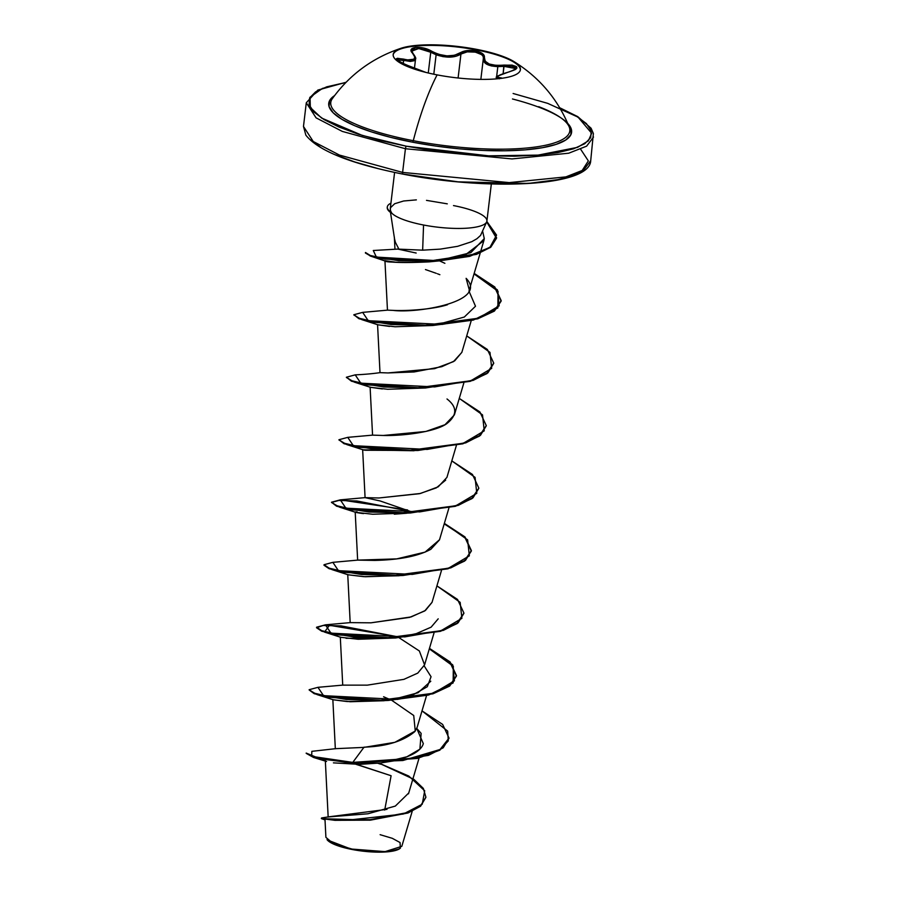 <?xml version="1.0" encoding="UTF-8"?>
<svg xmlns="http://www.w3.org/2000/svg" width="897" height="897" viewBox="0 0 897 897"><rect width="100%" height="100%" fill="white"/><g stroke="black" fill="none" stroke-linecap="round" stroke-linejoin="round"><path stroke-width="1.35" d="M393.166 54.818A64.068 15.653 -173.2 0 1 476.43 49.918L476.509 49.335A64.068 15.653 -173.2 0 1 520.193 70.605A64.068 15.653 -173.2 0 1 437.097 74.877A135.952 37.147 100.9 0 0 413.282 140.694A135.952 37.147 -79.1 0 1 437.097 74.877A64.068 15.653 -173.2 0 1 402.159 47.911A64.068 15.653 -173.2 0 1 476.509 49.335A64.068 15.653 -173.2 0 1 513.533 61.321A64.068 15.653 -173.2 0 1 505.168 77.759A64.068 15.653 -173.2 0 1 437.097 74.877A64.068 15.653 -173.2 0 1 393.413 53.607A64.068 15.653 -173.2 0 1 476.509 49.335L476.43 49.918A64.068 15.653 6.8 0 0 393.346 54.19M501.916 78.274L500.167 77.725C494.897 77.086 497.902 75.135 509.193 71.872C520.675 67.466 518.915 65.201 503.901 65.089C490.883 66.098 484.391 63.575 484.436 57.554C484.772 54.526 481.857 52.318 475.679 50.95L476.43 49.918L475.679 50.95L466.911 50.624L463.054 51.465L454.476 55.289L446.93 55.883L438.835 54.358L423.294 47.989L415.401 47.395L411.342 49.413L411.286 51.196L414.795 57.004L413.853 59.527L409.851 60.211L397.517 58.294L396.362 58.787L396.642 59.763L404.771 64.315L425.952 72.433L408.897 65.896C395.88 61.041 397.36 59.774 396.967 59.886L396.979 60.088M433.8 74.216L436.121 54.762L430.751 52.261L428.273 72.993L430.751 52.261L436.121 54.762L433.8 74.216M496.355 78.88L497.824 66.625L491.466 65.952L486.589 64.18L483.808 61.501L483.382 58.372C482.889 63.328 487.699 66.075 497.824 66.625L496.512 77.747M332.978 97.829A120.366 29.399 6.8 0 0 413.282 140.694A120.366 29.399 6.8 0 0 568.922 126.286M334.659 95.564L329.535 100.744L329.053 106.586L333.224 112.854L341.892 119.312L354.719 125.726L371.212 131.825L390.744 137.387L412.553 142.186A2.164 0.594 100.9 0 0 413.282 140.694A2.164 0.594 -79.1 0 1 412.553 142.186A122.284 29.87 -173.2 0 1 334.547 95.631M513.118 93.49L547.697 103.357L578.072 117.148L591.672 133.261L588.32 140.885L577.522 147.355L538.144 155.103L488.573 155.831L406.352 146.211A2.164 0.594 100.9 0 0 405.433 148.734L512.019 158.926L568.72 153.208L586.604 146.166L593.522 137.028L586.604 146.166L568.72 153.208L512.019 158.926L405.433 148.734L402.607 172.415A2.164 0.594 100.9 0 0 402.854 174.108A2.164 0.594 100.9 0 0 403.033 174.063L458.21 181.856L528.322 183.436L560.042 179.366L581.48 171.54L588.342 160.899L580.684 149.283M380.115 834.681L392.314 838.325L400.051 842.541L400.387 848.158L399.232 848.865C379.588 855.144 355.122 849.437 352.106 849.089L352.207 849.504A37.719 9.217 6.8 0 0 399.703 848.663M559.683 107.741L577.69 116.599L591.078 128.215L593.377 133.541L590.708 160.698L583.779 169.847L565.895 176.888L509.204 182.607L402.607 172.415L509.204 182.607L565.895 176.888L583.779 169.847L590.708 160.698C589.968 186.475 489.403 191.039 402.865 174.108A2.164 0.594 -79.1 0 1 402.607 172.415L405.433 148.734L342.295 131.411L316.092 117.855L306.292 102.774L316.092 117.855L342.295 131.411L405.433 148.734A2.164 0.594 -79.1 0 1 406.352 146.211L362.287 135.425L321.608 118.056L310.328 107.55L310.048 97.19L322.404 88.422L345.906 82.446L326.721 86.841L315.587 91.886L309.633 97.93L309.073 104.736L313.928 112.035L324.03 119.57L338.976 127.026L358.183 134.135L380.933 140.616L406.352 146.211L433.442 150.73L461.181 153.97L488.495 155.831L514.34 156.224L537.707 155.147L557.721 152.625L573.598 148.779L584.732 143.733L590.686 137.69L591.246 130.884L586.391 123.584L576.289 116.061L559.806 107.943M453.512 205.581A48.707 11.896 -173.2 0 1 486.432 222.366A48.707 11.896 -173.2 0 1 423.552 225.012L422.655 250.173L440.315 249.119L457.605 246.327L471.732 241.697L476.912 238.737L480.557 235.429L486.701 221.851M390.498 212.421L394.534 238.826L395.364 242.235L398.896 249.142L422.655 250.173L423.552 225.012A48.707 11.896 -173.2 0 1 391.496 212.836L391.496 212.836A48.707 11.896 6.8 0 0 423.552 225.012A48.707 11.896 6.8 0 0 486.735 221.761M402.731 174.007L403.033 174.063A2.164 0.594 -79.1 0 1 402.854 174.108C350.424 163.646 318.087 150.662 305.855 135.155L303.478 126.455L313.266 141.524L339.481 155.08L402.607 172.415L339.481 155.08L313.266 141.524L303.478 126.455L306.292 102.774L317.807 90.092L346.074 82.266M328.291 816.943L367.961 813.781L395.33 806.078L408.684 793.038M391.697 700.288L413.73 715.503L415.255 731.033L394.815 742.346L363.879 747.392L352.779 762.394L311.674 756.362L311.842 751.338L335.635 748.67L363.879 747.392C361.233 746.517 394.501 748.872 414.851 731.548L417.127 727.366L426.546 695.556M340.299 637.038L342.721 685.129L367.31 685.151L403.897 679.354L417.778 673.098L424.573 664.879L419.359 650.975L399.143 637.789M432.062 602.268L424.718 610.947L409.559 617.394L370.954 622.821L411.14 616.923L425.436 610.453L432.029 602.38L441.447 570.57M439.519 539.747L425.077 552.115L396.709 558.887L357.645 560.12L374.8 560.423C385.643 560.12 412.844 559.19 430.863 549.267L439.474 539.882L448.892 508.072M413.057 512.344L380.126 500.952L365.079 497.644L378.893 497.981L420.424 493.473L438.218 486.824L446.93 477.395L456.349 445.574M447.009 398.974C457.38 407.059 457.291 415.289 446.762 423.664C435.213 432.051 402.45 436.043 383.311 435.471L425.851 431.457L444.99 424.718L454.387 414.896L463.805 383.086M461.865 352.297L454.689 360.852L441.795 366.682L414.078 371.963L388.053 372.939L434.619 368.656L453.445 361.648L461.832 352.398L471.25 320.588M480.209 253.032L469.288 289.91L466.126 278.339C489.044 301.941 416.432 313.546 393.133 310.384C406.565 311.124 433.666 309.308 447.536 304.711M444.89 263.314L439.552 260.892L444.89 263.314M437.444 259.995L436.839 259.76M416.163 253.032L397.539 249.03M398.044 249.074L373.287 250.498L376.381 257.08L435.92 260.601L467.931 256.295L489.93 247.393L496.557 235.104L486.836 221.436L496.579 237.716L490.838 246.709L476.486 253.885L430.582 260.848L384.465 258.538L370.282 255.488L365.471 252.494L370.226 256.004L384.398 259.065L430.515 261.375L476.419 254.4L490.771 247.224L496.512 238.232L486.679 221.884L496.445 235.283L490.513 247.437L469.647 256.374L438.711 260.949L398.582 260.668L370.91 256.217L365.404 253.01M482.709 231.572L484.279 238.591L483.887 240.598L465.229 254.939L429.215 261.868C398.01 262.642 383.524 262.294 385.721 260.825L396.743 262.316L385.721 260.825C382.862 259.827 383.333 264.077 429.215 261.868L436.323 261.162L470.858 252.629L484.279 238.591L482.709 231.572M437.467 273.776L439.866 274.695L437.467 273.776M468.918 290.964L475.5 306.236L464.31 317.033L436.48 324.804M389.533 326.43L377.906 324.804M429.013 387.291L422.958 388.098M382.346 388.95L370.439 387.291M414.089 450.754L363.139 449.834M406.677 513.241L394.299 514.194M363.543 513.589L362.31 513.465C355.134 512.467 353.407 511.929 357.129 511.851M399.21 575.739L363.677 576.67L348.081 574.775M438.207 618.829L431.109 627.171L416.286 633.618L399.243 637.274L416.286 633.618M393.189 638.07L346.051 638.283M430.795 681.204L418.024 692.753L391.776 699.772L413.259 694.682L427.297 686.721L431.065 676.73L424.203 665.933M384.219 700.736L350.256 701.734L333.213 699.772M384.331 762.259L406.89 756.776L419.897 749.163L421.142 733.387L416.746 728.42L423.339 743.691L422.543 745.654C419.975 750.284 414.369 754.13 405.736 757.191L401.923 758.447M376.83 763.224L359.551 764.367L333.426 762.865M356.131 764.367L391.103 775.737L384.701 810.058L391.103 775.737L357.78 764.749M325.925 837.372L333.314 843.64L352.106 849.089L385.093 851.623L401.8 846.342L412.216 811.269M328.773 816.831L386.999 809.341M425.862 797.422L420.57 806.235L407.956 812.996L370.102 820.15L334.962 820.329L321.339 818.535L335.018 819.813L370.169 819.634L408.023 812.469L420.626 805.708L425.896 797.164L423.339 788.407L413.865 779.347L378.826 763.067L408.797 776.062L424.696 790.773L422.24 804.217L403.302 814.039L346.522 820.295L326.99 819.073L321.552 817.952L328.594 816.864M306.191 753.088L318.469 758.144L352.712 762.921L318.401 758.66L306.191 753.088M377.469 763.168L380.541 764.177L377.469 763.168M325.084 819.925L321.586 818.681L370.618 820.116L408.157 812.917L420.626 806.179L425.896 797.164M306.213 753.357L313.524 757.46L359.551 764.367L380.687 762.966L352.712 762.921L417.419 758.436L439.878 750.161L448.993 738.332L443.196 747.806L428.441 755.364L380.687 762.966M416.365 199.874L403.616 200.995L394.669 203.731L390.487 207.734L390.341 210.089L391.496 212.836L390.341 210.089M310.609 139.887L320.711 147.422M335.646 154.878L354.864 161.987L377.615 168.468M430.123 178.581L457.862 181.822L485.176 183.683L511.01 184.076L534.388 182.999L554.402 180.476L570.279 176.631L581.413 171.585M393.133 310.384L387.459 310.149L384.948 260.904M388.053 372.939L380.003 372.647L377.559 324.568M383.311 435.471L372.558 435.135L370.102 387.055M445.697 480.108L436.301 487.878L419.493 493.698L378.893 497.981L365.101 497.633L340.299 499.853L345.883 508.173L419.695 511.907L456.225 505.549L476.789 493.339L475.062 477.361L451.819 460.89L472.461 474.457L478.83 488.103L472.102 498.07L455.396 505.807L403.067 512.703L351.972 509.317L336.622 505.684L331.498 502.219L340.322 499.842L407.619 509.967M370.954 622.821L350.2 622.619L325.398 624.839L330.971 633.159L404.794 636.892L441.313 630.535L461.888 618.336L460.161 602.358L436.906 585.876L457.548 599.443L463.928 613.088L457.201 623.056L440.494 630.793L388.177 637.689L337.081 634.314L321.72 630.669L316.596 627.205L325.42 624.839M383.591 696.767L390.7 699.828M363.879 747.392L352.779 762.394L402.899 760.51L440.27 749.432L448.287 740.9L447.67 731.1L422.005 710.873L442.647 724.428L449.027 738.074L439.945 749.634L417.475 757.92L352.779 762.394L359.551 764.367M342.744 685.117L317.942 687.326L323.525 695.657L397.349 699.391L433.868 693.033L454.431 680.823L452.716 664.845L429.461 648.374L450.103 661.941L456.483 675.587L449.745 685.555L433.038 693.291L380.709 700.187L329.625 696.801L314.264 693.157L309.14 689.703L317.964 687.326M332.854 562.341L338.427 570.66L412.25 574.405L448.769 568.048L469.344 555.837L467.617 539.859L444.363 523.388L465.005 536.944L471.385 550.59L464.646 560.558L447.939 568.306L395.622 575.19L344.526 571.815L329.177 568.171L324.041 564.718L332.865 562.341L357.645 560.12L355.201 512.052M347.756 437.355L353.328 445.674L427.14 449.419L463.671 443.051L484.245 430.852L482.519 414.874L459.264 398.403L479.906 411.958L486.286 425.604L479.559 435.572L462.852 443.309L410.534 450.204L359.439 446.829L344.078 443.185L338.943 439.732L347.778 437.355L372.558 435.135M355.201 374.856L360.785 383.176L434.608 386.921L471.127 380.563L491.691 368.353L489.975 352.375L466.72 335.904L487.363 349.471L493.742 363.117L487.004 373.074L470.297 380.821L417.968 387.717L366.884 384.331L351.534 380.687L346.399 377.233L355.223 374.856C355.986 374.811 367.916 374.397 380.003 372.647M362.657 312.369L368.23 320.689L442.053 324.422L478.583 318.065L499.147 305.855L497.42 289.877L474.177 273.406L494.808 286.973L501.188 300.618L494.46 310.586L477.753 318.323L425.425 325.219L374.329 321.832L358.979 318.2L353.855 314.735L362.68 312.369L387.459 310.149M309.151 689.972L314.208 693.684L329.558 697.328L380.653 700.703L432.971 693.807L449.677 686.07L456.416 676.103L450.014 662.434L429.315 648.856L453.321 666.269L453.153 682.909L428.62 695.04L388.143 700.467L346.545 699.481L317.078 694.603L309.151 689.972M396.44 636.556L341.039 625.882L323.144 625.501L316.529 627.732L321.664 631.185L337.014 634.829L388.109 638.216L440.427 631.32L457.134 623.572L463.895 613.346L458.109 622.821L443.342 630.378L395.588 637.98L353.99 636.993L324.535 632.105L329.412 625.287L396.44 636.556M471.351 550.859L465.554 560.322L450.787 567.879L403.045 575.482L361.446 574.495L331.98 569.606L323.985 565.233L329.109 568.698L344.47 572.331L395.555 575.717L447.872 568.821L464.59 561.085L471.317 551.117L464.926 537.449L444.217 523.87M411.331 511.559L356.871 500.975L338.842 500.448L331.509 502.488L339.436 507.119L355.627 512.31L372.715 514.25L410.49 512.983L368.902 512.008L339.436 507.119M331.498 502.219L336.566 506.2L351.916 509.844L403.011 513.219L455.328 506.323L472.035 498.586L478.796 488.36L473.011 497.824L458.244 505.381L410.49 512.983M338.943 439.732L344.022 443.701L359.372 447.345L410.467 450.731L462.785 443.836L479.491 436.088L486.252 425.862L480.456 435.337L465.7 442.894L417.946 450.496L376.348 449.509L346.881 444.62L338.954 439.99M346.399 377.233L351.467 381.214L366.817 384.847L417.912 388.233L470.23 381.337L486.948 373.601L493.709 363.375L487.912 372.838L473.145 380.395L425.402 387.997L383.793 387.011L354.337 382.133L346.41 377.502M353.855 314.735L358.923 318.715L374.273 322.359L425.369 325.734L477.686 318.839L494.393 311.102L501.131 301.134L494.729 287.466L474.031 273.888L498.037 291.301L497.869 307.951L473.324 320.072L432.847 325.499L391.26 324.523L361.794 319.635L353.867 315.004M426.49 200.367L447.289 203.843M317.078 694.603L333.269 699.795L347.128 701.555L388.143 700.467M385.721 700.568L388.558 700.221M324.535 632.105L340.725 637.296L358.161 639.258L395.588 637.98M331.98 569.606L348.171 574.809L365.258 576.749L403.045 575.482M363.532 449.958L364.148 450.103M364.855 450.249L417.946 450.496M354.337 382.133L370.528 387.325L387.616 389.264L425.402 387.997M422.98 388.098L429.046 387.291M361.794 319.635L377.985 324.826L395.072 326.766L432.847 325.499M436.267 273.327L425.458 269.56M390.924 203.193A47.317 11.56 6.8 0 0 391.529 212.567A47.317 11.56 -173.2 0 1 387.336 206.803A47.317 11.56 -173.2 0 1 390.924 203.193M387.269 207.319A47.317 11.56 6.8 0 0 391.619 213.194A47.317 11.56 -173.2 0 1 387.291 207.196M327.013 839.603A37.719 9.217 6.8 0 0 352.207 849.504L327.293 839.962M327.259 839.928L330.41 842.44L339.458 846.297L359.383 850.692L373.959 852.049L386.988 851.858L396.485 850.177L399.804 848.584M512.467 98.973A122.284 29.87 -173.2 0 1 560.748 142.645A122.284 29.87 -173.2 0 1 412.553 142.186L435.807 146.065L459.623 148.846L483.068 150.438L505.246 150.786L525.306 149.855L542.483 147.691L556.106 144.383L565.671 140.055L570.784 134.875L571.266 129.033L567.095 122.766M332.013 99.119A120.366 29.399 6.8 0 0 413.282 140.694A120.366 29.399 6.8 0 0 569.842 129.538A120.366 29.399 6.8 0 0 538.693 106.665M397.012 59.964L403.65 60.379L403.258 63.665L403.594 59.112C392.819 57.688 394.59 59.942 408.897 65.907L425.952 72.433M499.326 78.824L496.613 77.478M498.34 78.701L496.523 77.736C494.819 77.019 499.001 75.068 509.081 71.872L509.081 71.872C519.408 68.531 514.833 68.766 516.089 68.621L504.013 66.367L497.824 66.625L504.013 66.367L503.901 65.089L503.139 73.644L504.013 66.367L511.604 66.243L515.842 67.813L515.977 68.991L515.842 67.813M501.703 77.983L500.167 77.725A1.088 0.942 94.5 0 0 499.349 78.588A1.088 0.942 -85.5 0 1 500.167 77.725L497.588 77.12L498.396 75.819L515.663 69.383L516.93 68.026L516.683 66.782L512.086 65.1L495.873 65.335L489.213 64.012L485.187 61.198L484.436 57.554A1.088 0.964 -166.9 0 0 483.405 58.26A1.088 0.964 13.1 0 1 484.436 57.554L484.156 55.468L482.373 53.528L475.679 50.95C469.187 49.884 464.007 50.535 460.127 52.878A1.088 0.83 55 0 1 460.946 54.055L458.098 78.005L460.946 54.055L467.225 51.869L475.32 52.116L481.633 54.639L483.158 56.444L483.382 58.372A1.088 0.964 13.1 0 1 483.405 58.26A1.088 0.964 -166.9 0 0 483.382 58.372L483.438 57.397M412.082 50.49L412.003 52.205L412.082 50.49L413.461 49.245L419.448 48.584L427.264 50.524L430.751 52.261L431.614 51.174C442.524 56.791 452.021 57.363 460.127 52.878A1.088 0.83 -125 0 1 460.946 54.055L456.214 56.197L450.014 57.15L443.017 56.646L436.121 54.762C446.347 58.126 454.622 57.901 460.946 54.055C466.945 49.066 485.591 52.654 483.382 58.372M414.75 56.219L415.423 59.572L414.492 60.682L410.277 61.444L403.65 60.379L415.558 59.023C416.23 58.54 415.389 56.702 413.057 53.495A1.088 0.819 138 0 0 412.609 53.271A1.088 0.819 -42 0 1 413.057 53.495L411.891 51.14L418.686 48.528L430.751 52.261L431.614 51.174C421.579 45.018 405.736 46.756 412.609 53.271C417.183 59.572 414.179 61.523 403.594 59.112L403.65 60.379M483.292 58.877L483.416 58.215M476.43 49.918A64.068 15.653 -173.2 0 1 520.372 69.988A64.068 15.653 6.8 0 0 476.43 49.918M480.848 79.385L483.292 58.922M513.779 61.467C539.355 77.355 557.833 99.186 569.214 126.959M400.387 848.158L399.782 848.607M486.903 221.066L491.332 183.975M328.167 817.055L325.331 760.746M408.494 793.834L419.09 758.043M335.332 748.793L332.843 699.525M424.573 664.879L433.991 633.058M350.178 622.63L347.744 574.54M365.079 497.644L362.646 449.554M480.366 252.461L483.887 240.598M394.938 248.727L394.344 237.032M325.017 819.88L325.903 837.361M369.575 820.206L370.618 820.116M313.524 757.46L326.553 761.463M390.273 208.642L394.59 172.448M438.711 260.949L436.323 261.162M370.91 256.217L385.093 261.005M346.881 444.62L363.083 449.812M401.576 48.09C372.984 57.52 349.886 74.395 332.294 98.704M414.492 67.97L415.546 59.056"/></g></svg>

